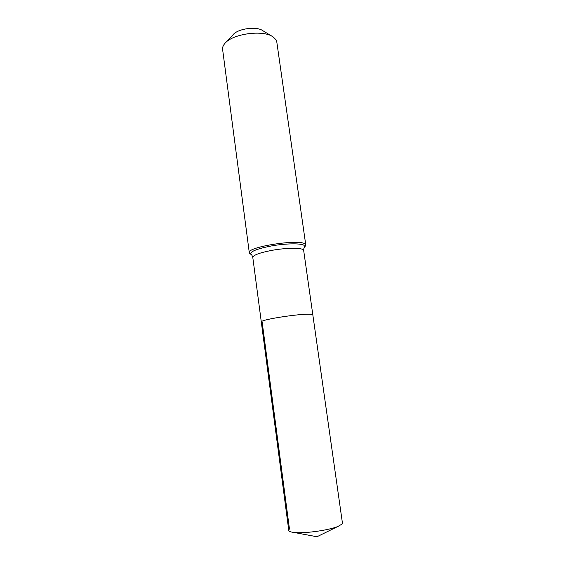 <?xml version="1.0" encoding="UTF-8"?>
<svg xmlns="http://www.w3.org/2000/svg" width="565" height="565" viewBox="0 0 565 565"><rect width="100%" height="100%" fill="white"/><g stroke="black" fill="none" stroke-linecap="round" stroke-linejoin="round"><path stroke-width="0.85" d="M304.316 247.406L304.168 245.443C301.498 243.134 285.389 243.36 270.875 246.043C256.143 249.003 249.525 251.792 251.022 254.412C251.552 254.455 252.138 255.465 252.795 257.442C253.24 255.105 259.596 252.739 271.857 250.366C285.459 247.865 300.566 247.597 303.101 249.688L303.673 250.472L342.432 523.077L342.079 524.023L338.131 526.347C328.915 530.337 303.737 533.784 293.786 532.428C290.601 532.039 288.927 531.375 288.772 530.429L261.312 322.064L262.216 322.566L289.478 529.137M312.848 315.009L312.325 314.613C307.861 312.367 259.194 319.493 261.312 322.064C259.194 319.493 307.861 312.367 312.325 314.613L312.848 315.009M305.255 246.192L305.771 244.963L276.794 41.944L276.01 39.79L273.185 36.965C263.417 29.451 232.123 33.738 224.736 43.604C223.083 45.567 222.37 47.488 222.603 49.367L249.292 252.703L250.118 253.742M305.771 244.963L305.156 244.08C299.98 238.649 246.552 246.954 249.292 252.703M272.062 36.28L262.824 30.694C256.651 26.018 237.724 28.61 233.034 34.776L225.64 42.643M249.723 253.452L251.347 254.66M293.786 532.428L316.972 536.75L338.131 526.347M303.673 250.472C303.772 248.388 304.069 247.258 304.563 247.082L305.559 245.803M252.795 257.442L261.312 322.064"/></g></svg>

